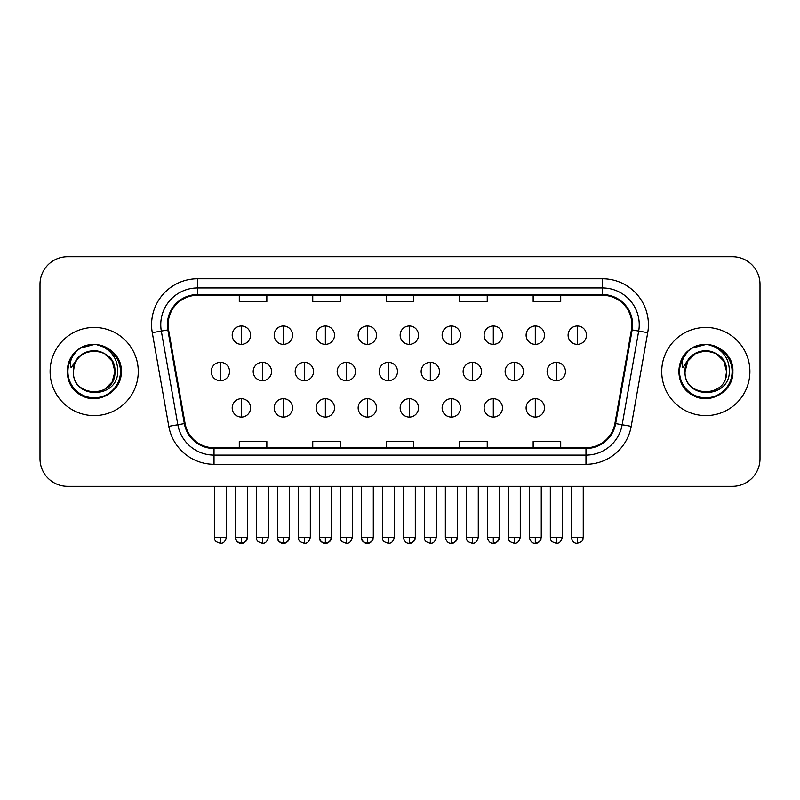<?xml version="1.0" encoding="UTF-8"?>
<svg xmlns="http://www.w3.org/2000/svg" width="800" height="800" viewBox="0 0 800 800"><rect width="100%" height="100%" fill="white"/><g stroke="black" fill="none" stroke-linecap="round" stroke-linejoin="round"><path stroke-width="1.2" d="M50.1 371.53A44.08 44.08 0 0 0 94.18 415.61A44.08 44.08 0 0 0 138.27 371.53A44.08 44.08 0 0 0 94.18 327.45A44.08 44.08 0 0 0 50.1 371.53A44.08 44.08 0 0 0 94.18 415.61A44.08 44.08 0 0 0 138.27 371.53A44.08 44.08 0 0 0 94.18 327.45A44.08 44.08 0 0 0 50.1 371.53M661.73 371.53A44.08 44.08 0 0 0 705.82 415.61A44.08 44.08 0 0 0 749.9 371.53A44.08 44.08 0 0 0 705.82 327.45A44.08 44.08 0 0 0 661.73 371.53A44.08 44.08 0 0 0 705.82 415.61A44.08 44.08 0 0 0 749.9 371.53A44.08 44.08 0 0 0 705.82 327.45A44.08 44.08 0 0 0 661.73 371.53M168.11 324.69A29.39 29.39 0 0 1 197.5 295.31L602.5 295.31A29.39 29.39 0 0 1 631.44 329.8L614.92 423.47A29.39 29.39 0 0 1 585.98 447.76L214.02 447.76A29.39 29.39 0 0 1 185.08 423.47L168.56 329.8A29.39 29.39 0 0 1 168.11 324.69M167.38 324.69A30.12 30.12 0 0 0 167.84 329.92L184.35 423.6A30.12 30.12 0 0 0 214.02 448.49L585.98 448.49A30.12 30.12 0 0 0 615.65 423.6L632.16 329.92A30.12 30.12 0 0 0 602.5 294.57L197.5 294.57A30.12 30.12 0 0 0 167.38 324.69M152.28 332.67A45.92 45.92 0 0 1 197.5 278.78L602.5 278.78A45.92 45.92 0 0 1 647.72 332.67L631.2 426.34A45.92 45.92 0 0 1 585.98 464.29L214.02 464.29A45.92 45.92 0 0 1 168.8 426.34L152.28 332.67L161.32 331.07A36.73 36.73 0 0 1 197.5 287.96L602.5 287.96A36.73 36.73 0 0 1 638.68 331.07L622.16 424.75A36.73 36.73 0 0 1 585.98 455.1L214.02 455.1A36.73 36.73 0 0 1 177.84 424.75L161.32 331.07A36.73 36.73 0 0 1 160.77 324.69M760 284.29A27.55 27.55 0 0 0 732.45 256.73L67.55 256.73A27.55 27.55 0 0 0 40 284.29L40 458.78A27.55 27.55 0 0 0 67.55 486.33L732.45 486.33A27.55 27.55 0 0 0 760 458.78L760 284.29L760 458.78M386.22 295.31L386.22 301.53L413.78 301.53L413.78 295.31M312.76 295.31L312.76 301.53L340.31 301.53L340.31 295.31M239.29 295.31L239.29 301.53L266.84 301.53L266.84 295.31M459.69 295.31L459.69 301.53L487.24 301.53L487.24 295.31M533.16 295.31L533.16 301.53L560.71 301.53L560.71 295.31M413.78 447.76L413.78 441.54L386.22 441.54L386.22 447.76M340.31 447.76L340.31 441.54L312.76 441.54L312.76 447.76M266.84 447.76L266.84 441.54L239.29 441.54L239.29 447.76M487.24 447.76L487.24 441.54L459.69 441.54L459.69 447.76M560.71 447.76L560.71 441.54L533.16 441.54L533.16 447.76M40 284.29L40 458.78M732.45 256.73L67.55 256.73M67.55 486.33L732.45 486.33M241.38 325.98A9.18 9.18 0 0 0 232.2 335.16A9.18 9.18 0 0 0 241.38 344.35A9.18 9.18 0 0 0 250.56 335.16A9.18 9.18 0 0 0 241.38 325.98L241.38 344.35A9.18 9.18 0 0 0 250.56 335.16A9.18 9.18 0 0 0 241.38 325.98M220.39 362.35A9.18 9.18 0 0 0 211.2 371.53A9.18 9.18 0 0 0 220.39 380.71A9.18 9.18 0 0 0 229.57 371.53A9.18 9.18 0 0 0 220.39 362.35L220.39 380.71A9.18 9.18 0 0 0 229.57 371.53A9.18 9.18 0 0 0 220.39 362.35M241.38 398.71A9.18 9.18 0 0 0 232.2 407.9A9.18 9.18 0 0 0 241.38 417.08A9.18 9.18 0 0 0 250.56 407.9A9.18 9.18 0 0 0 241.38 398.71L241.38 417.08A9.18 9.18 0 0 0 250.56 407.9A9.18 9.18 0 0 0 241.38 398.71M283.37 325.98A9.18 9.18 0 0 0 274.18 335.16A9.18 9.18 0 0 0 283.37 344.35A9.18 9.18 0 0 0 292.55 335.16A9.18 9.18 0 0 0 283.37 325.98L283.37 344.35A9.18 9.18 0 0 0 292.55 335.16A9.18 9.18 0 0 0 283.37 325.98M325.36 325.98A9.18 9.18 0 0 0 316.17 335.16A9.18 9.18 0 0 0 325.36 344.35A9.18 9.18 0 0 0 334.54 335.16A9.18 9.18 0 0 0 325.36 325.98L325.36 344.35A9.18 9.18 0 0 0 334.54 335.16A9.18 9.18 0 0 0 325.36 325.98M367.34 325.98A9.18 9.18 0 0 0 358.16 335.16A9.18 9.18 0 0 0 367.34 344.35A9.18 9.18 0 0 0 376.53 335.16A9.18 9.18 0 0 0 367.34 325.98L367.34 344.35A9.18 9.18 0 0 0 376.53 335.16A9.18 9.18 0 0 0 367.34 325.98M409.33 325.98A9.18 9.18 0 0 0 400.15 335.16A9.18 9.18 0 0 0 409.33 344.35A9.18 9.18 0 0 0 418.51 335.16A9.18 9.18 0 0 0 409.33 325.98L409.33 344.35A9.18 9.18 0 0 0 418.51 335.16A9.18 9.18 0 0 0 409.33 325.98M262.37 362.35A9.18 9.18 0 0 0 253.19 371.53A9.18 9.18 0 0 0 262.37 380.71A9.18 9.18 0 0 0 271.56 371.53A9.18 9.18 0 0 0 262.37 362.35L262.37 380.71A9.18 9.18 0 0 0 271.56 371.53A9.18 9.18 0 0 0 262.37 362.35M304.36 362.35A9.18 9.18 0 0 0 295.18 371.53A9.18 9.18 0 0 0 304.36 380.71A9.18 9.18 0 0 0 313.54 371.53A9.18 9.18 0 0 0 304.36 362.35L304.36 380.71A9.18 9.18 0 0 0 313.54 371.53A9.18 9.18 0 0 0 304.36 362.35M346.35 362.35A9.18 9.18 0 0 0 337.17 371.53A9.18 9.18 0 0 0 346.35 380.71A9.18 9.18 0 0 0 355.53 371.53A9.18 9.18 0 0 0 346.35 362.35L346.35 380.71A9.18 9.18 0 0 0 355.53 371.53A9.18 9.18 0 0 0 346.35 362.35M283.37 398.71A9.18 9.18 0 0 0 274.18 407.9A9.18 9.18 0 0 0 283.37 417.08A9.18 9.18 0 0 0 292.55 407.9A9.18 9.18 0 0 0 283.37 398.71L283.37 417.08A9.18 9.18 0 0 0 292.55 407.9A9.18 9.18 0 0 0 283.37 398.71M325.36 398.71A9.18 9.18 0 0 0 316.17 407.9A9.18 9.18 0 0 0 325.36 417.08A9.18 9.18 0 0 0 334.54 407.9A9.18 9.18 0 0 0 325.36 398.71L325.36 417.08A9.18 9.18 0 0 0 334.54 407.9A9.18 9.18 0 0 0 325.36 398.71M367.34 398.71A9.18 9.18 0 0 0 358.16 407.9A9.18 9.18 0 0 0 367.34 417.08A9.18 9.18 0 0 0 376.53 407.9A9.18 9.18 0 0 0 367.34 398.71L367.34 417.08A9.18 9.18 0 0 0 376.53 407.9A9.18 9.18 0 0 0 367.34 398.71M409.33 398.71A9.18 9.18 0 0 0 400.15 407.9A9.18 9.18 0 0 0 409.33 417.08A9.18 9.18 0 0 0 418.51 407.9A9.18 9.18 0 0 0 409.33 398.71L409.33 417.08A9.18 9.18 0 0 0 418.51 407.9A9.18 9.18 0 0 0 409.33 398.71M74.38 365.29L73.4 371.53C72.26 399.73 117.87 399.22 117.72 371.53C117.8 360.08 112.69 351.76 102.39 346.57L96.18 344.53C88.69 344.09 82.09 346.29 76.38 351.13L72.64 356.5C70.36 360.35 69.86 364.08 71.14 367.7L77.83 357.79C84.06 351.56 91.47 349.5 100.07 351.62A20.76 20.76 0 0 0 74.38 365.29L73.42 371.53C72.15 344.75 116.22 344.75 114.94 371.53L112.16 381.91L104.56 389.51M73.42 371.53C72.15 344.75 116.22 344.75 114.94 371.53C114.3 361.56 109.34 354.92 100.07 351.62L104.56 353.55L112.16 361.15L114.94 371.53C116.22 398.31 72.15 398.31 73.42 371.53C72.15 344.75 116.22 344.75 114.94 371.53L113.91 378.01M76.44 351.08L80.65 348.08L94.4 344.46L80.65 348.08L76.44 351.08L80.65 348.08L94.4 344.46L80.65 348.08L76.44 351.08L80.65 348.08L94.4 344.46M76.38 351.13C92.15 335.66 122.51 349.09 121.26 371.53C122.18 391.55 97.52 405.78 80.65 394.98C62.85 385.77 62.85 357.29 80.65 348.08C97.52 337.28 122.18 351.51 121.26 371.53C122.18 391.55 97.52 405.78 80.65 394.98C62.85 385.77 62.85 357.29 80.65 348.08C97.52 337.28 122.18 351.51 121.26 371.53C122.18 391.55 97.52 405.78 80.65 394.98C62.85 385.77 62.85 357.29 80.65 348.08C97.52 337.28 122.18 351.51 121.26 371.53C122.18 391.55 97.52 405.78 80.65 394.98C62.85 385.77 62.85 357.29 80.65 348.08C97.52 337.28 122.18 351.51 121.26 371.53C122.18 391.55 97.52 405.78 80.65 394.98C62.85 385.77 62.85 357.29 80.65 348.08C94.7 341.53 106.63 344.21 116.44 356.11M686.02 365.29L685.03 371.53C683.89 399.73 729.5 399.22 729.35 371.53C729.44 360.08 724.33 351.76 714.02 346.57L707.81 344.53C700.33 344.09 693.73 346.29 688.02 351.13L684.27 356.5C681.99 360.35 681.49 364.08 682.77 367.7L689.46 357.79C695.69 351.56 703.1 349.5 711.7 351.62A20.76 20.76 0 0 0 686.02 365.29L685.06 371.53C683.78 344.75 727.85 344.75 726.58 371.53C727.85 398.31 683.78 398.31 685.06 371.53C683.78 344.75 727.85 344.75 726.58 371.53L725.54 378.01M711.7 351.62L716.2 353.55L723.8 361.15L726.58 371.53C725.93 361.56 720.97 354.92 711.7 351.62M685.06 371.53L687.84 361.15L695.44 353.55L705.82 350.77L716.2 353.55M688.07 351.08L692.28 348.08L706.03 344.46L692.28 348.08L688.07 351.08L692.28 348.08L706.03 344.46L692.28 348.08L688.07 351.08L692.28 348.08L706.03 344.46M688.02 351.13C703.79 335.66 734.15 349.09 732.89 371.53C733.81 391.55 709.15 405.78 692.28 394.98C674.48 385.77 674.48 357.29 692.28 348.08C709.15 337.28 733.81 351.51 732.89 371.53C733.81 391.55 709.15 405.78 692.28 394.98C674.48 385.77 674.48 357.29 692.28 348.08C709.15 337.28 733.81 351.51 732.89 371.53C733.81 391.55 709.15 405.78 692.28 394.98C674.48 385.77 674.48 357.29 692.28 348.08C709.15 337.28 733.81 351.51 732.89 371.53C733.81 391.55 709.15 405.78 692.28 394.98C674.48 385.77 674.48 357.29 692.28 348.08C709.15 337.28 733.81 351.51 732.89 371.53C733.81 391.55 709.15 405.78 692.28 394.98C674.48 385.77 674.48 357.29 692.28 348.08C706.33 341.53 718.26 344.21 728.07 356.11M388.34 362.35A9.18 9.18 0 0 0 379.15 371.53A9.18 9.18 0 0 0 388.34 380.71A9.18 9.18 0 0 0 397.52 371.53A9.18 9.18 0 0 0 388.34 362.35L388.34 380.71A9.18 9.18 0 0 0 397.52 371.53A9.18 9.18 0 0 0 388.34 362.35M451.32 325.98A9.18 9.18 0 0 0 442.13 335.16A9.18 9.18 0 0 0 451.32 344.35A9.18 9.18 0 0 0 460.5 335.16A9.18 9.18 0 0 0 451.32 325.98L451.32 344.35A9.18 9.18 0 0 0 460.5 335.16A9.18 9.18 0 0 0 451.32 325.98M493.31 325.98A9.18 9.18 0 0 0 484.12 335.16A9.18 9.18 0 0 0 493.31 344.35A9.18 9.18 0 0 0 502.49 335.16A9.18 9.18 0 0 0 493.31 325.98L493.31 344.35A9.18 9.18 0 0 0 502.49 335.16A9.18 9.18 0 0 0 493.31 325.98M535.29 325.98A9.18 9.18 0 0 0 526.11 335.16A9.18 9.18 0 0 0 535.29 344.35A9.18 9.18 0 0 0 544.48 335.16A9.18 9.18 0 0 0 535.29 325.98L535.29 344.35A9.18 9.18 0 0 0 544.48 335.16A9.18 9.18 0 0 0 535.29 325.98M577.28 325.98A9.18 9.18 0 0 0 568.1 335.16A9.18 9.18 0 0 0 577.28 344.35A9.18 9.18 0 0 0 586.47 335.16A9.18 9.18 0 0 0 577.28 325.98L577.28 344.35A9.18 9.18 0 0 0 586.47 335.16A9.18 9.18 0 0 0 577.28 325.98M430.32 362.35A9.18 9.18 0 0 0 421.14 371.53A9.18 9.18 0 0 0 430.32 380.71A9.18 9.18 0 0 0 439.51 371.53A9.18 9.18 0 0 0 430.32 362.35L430.32 380.71A9.18 9.18 0 0 0 439.51 371.53A9.18 9.18 0 0 0 430.32 362.35M472.31 362.35A9.18 9.18 0 0 0 463.13 371.53A9.18 9.18 0 0 0 472.31 380.71A9.18 9.18 0 0 0 481.5 371.53A9.18 9.18 0 0 0 472.31 362.35L472.31 380.71A9.18 9.18 0 0 0 481.5 371.53A9.18 9.18 0 0 0 472.31 362.35M514.3 362.35A9.18 9.18 0 0 0 505.12 371.53A9.18 9.18 0 0 0 514.3 380.71A9.18 9.18 0 0 0 523.48 371.53A9.18 9.18 0 0 0 514.3 362.35L514.3 380.71A9.18 9.18 0 0 0 523.48 371.53A9.18 9.18 0 0 0 514.3 362.35M556.29 362.35A9.18 9.18 0 0 0 547.1 371.53A9.18 9.18 0 0 0 556.29 380.71A9.18 9.18 0 0 0 565.47 371.53A9.18 9.18 0 0 0 556.29 362.35L556.29 380.71A9.18 9.18 0 0 0 565.47 371.53A9.18 9.18 0 0 0 556.29 362.35M451.32 398.71A9.18 9.18 0 0 0 442.13 407.9A9.18 9.18 0 0 0 451.32 417.08A9.18 9.18 0 0 0 460.5 407.9A9.18 9.18 0 0 0 451.32 398.71L451.32 417.08A9.18 9.18 0 0 0 460.5 407.9A9.18 9.18 0 0 0 451.32 398.71M493.31 398.71A9.18 9.18 0 0 0 484.12 407.9A9.18 9.18 0 0 0 493.31 417.08A9.18 9.18 0 0 0 502.49 407.9A9.18 9.18 0 0 0 493.31 398.71L493.31 417.08A9.18 9.18 0 0 0 502.49 407.9A9.18 9.18 0 0 0 493.31 398.71M535.29 398.71A9.18 9.18 0 0 0 526.11 407.9A9.18 9.18 0 0 0 535.29 417.08A9.18 9.18 0 0 0 544.48 407.9A9.18 9.18 0 0 0 535.29 398.71L535.29 417.08A9.18 9.18 0 0 0 544.48 407.9A9.18 9.18 0 0 0 535.29 398.71M602.5 278.78L602.5 294.57M161.32 331.07L167.84 329.92M214.02 464.29L214.02 448.49M585.98 448.49L585.98 464.29M615.65 423.6L631.2 426.34M168.8 426.34L184.35 423.6M632.16 329.92L647.72 332.67M197.5 278.78L197.5 294.57M220.39 537.3L214.42 537.3C215.26 539.15 213.14 541.25 220.39 543.27L220.39 537.3L226.36 537.3L226.36 486.33M241.38 537.3L235.41 537.3C236.25 539.15 234.13 541.25 241.38 543.27L241.38 537.3L247.35 537.3C246.51 539.15 248.62 541.25 241.38 543.27C238.44 543.54 236.45 541.55 235.41 537.3L235.41 486.33M262.37 537.3L256.4 537.3C257.25 539.15 255.13 541.25 262.37 543.27L262.37 537.3L268.34 537.3L268.34 486.33M304.36 537.3L298.39 537.3C299.23 539.15 297.12 541.25 304.36 543.27L304.36 537.3L310.33 537.3L310.33 486.33M346.35 537.3L340.38 537.3C341.22 539.15 339.1 541.25 346.35 543.27L346.35 537.3L352.32 537.3L352.32 486.33M283.37 537.3L277.4 537.3C278.24 539.15 276.12 541.25 283.37 543.27L283.37 537.3L289.34 537.3C288.49 539.15 290.61 541.25 283.37 543.27C280.43 543.54 278.44 541.55 277.4 537.3L277.4 486.33M325.36 537.3L319.39 537.3C320.23 539.15 318.11 541.25 325.36 543.27L325.36 537.3L331.32 537.3C330.48 539.15 332.6 541.25 325.36 543.27C322.42 543.54 320.43 541.55 319.39 537.3L319.39 486.33M367.34 537.3L361.37 537.3C362.22 539.15 360.1 541.25 367.34 543.27L367.34 537.3L373.31 537.3C372.47 539.15 374.59 541.25 367.34 543.27C364.41 543.54 362.42 541.55 361.37 537.3L361.37 486.33M409.33 537.3L403.36 537.3C404.4 541.55 406.39 543.54 409.33 543.27L409.33 537.3L415.3 537.3C414.46 539.15 416.58 541.25 409.33 543.27C412.27 543.54 414.26 541.55 415.3 537.3L415.3 486.33M72.64 356.5A26.27 26.27 0 0 0 94.18 397.8A26.27 26.27 0 0 0 102.39 346.57M684.27 356.5A26.27 26.27 0 0 0 705.82 397.8A26.27 26.27 0 0 0 714.02 346.57M388.34 537.3L382.37 537.3C383.21 539.15 381.09 541.25 388.34 543.27L388.34 537.3L394.31 537.3L394.31 486.33M577.28 537.3L571.31 537.3C572.35 541.55 574.34 543.54 577.28 543.27L577.28 537.3L583.25 537.3L583.25 486.33M430.32 537.3L424.36 537.3C425.2 539.15 423.08 541.25 430.32 543.27L430.32 537.3L436.29 537.3L436.29 486.33M472.31 537.3L466.34 537.3C467.19 539.15 465.07 541.25 472.31 543.27L472.31 537.3L478.28 537.3L478.28 486.33M514.3 537.3L508.33 537.3C509.17 539.15 507.06 541.25 514.3 543.27L514.3 537.3L520.27 537.3L520.27 486.33M556.29 537.3L550.32 537.3C551.16 539.15 549.04 541.25 556.29 543.27L556.29 537.3L562.26 537.3L562.26 486.33M451.32 537.3L445.35 537.3C446.39 541.55 448.38 543.54 451.32 543.27L451.32 537.3L457.29 537.3C456.45 539.15 458.56 541.25 451.32 543.27C454.26 543.54 456.25 541.55 457.29 537.3L457.29 486.33M493.31 537.3L487.34 537.3C488.38 541.55 490.37 543.54 493.31 543.27L493.31 537.3L499.28 537.3C498.43 539.15 500.55 541.25 493.31 543.27C496.24 543.54 498.23 541.55 499.28 537.3L499.28 486.33M535.29 537.3L529.32 537.3C530.37 541.55 532.36 543.54 535.29 543.27L535.29 537.3L541.26 537.3C540.42 539.15 542.54 541.25 535.29 543.27C538.23 543.54 540.22 541.55 541.26 537.3L541.26 486.33M214.42 537.3L214.42 486.33M226.36 537.3C225.31 541.55 223.32 543.54 220.39 543.27M241.38 543.27C244.32 543.54 246.31 541.55 247.35 537.3L247.35 486.33M256.4 537.3L256.4 486.33M268.34 537.3C267.3 541.55 265.31 543.54 262.37 543.27M298.39 537.3L298.39 486.33M310.33 537.3C309.29 541.55 307.3 543.54 304.36 543.27M340.38 537.3L340.38 486.33M352.32 537.3C351.28 541.55 349.29 543.54 346.35 543.27M283.37 543.27C286.31 543.54 288.29 541.55 289.34 537.3L289.34 486.33M325.36 543.27C328.29 543.54 330.28 541.55 331.32 537.3L331.32 486.33M367.34 543.27C370.28 543.54 372.27 541.55 373.31 537.3L373.31 486.33M403.36 537.3L403.36 486.33M382.37 537.3L382.37 486.33M394.31 537.3C393.26 541.55 391.27 543.54 388.34 543.27M571.31 537.3L571.31 486.33M583.25 537.3C582.41 539.15 584.53 541.25 577.28 543.27M424.36 537.3L424.36 486.33M436.29 537.3C435.25 541.55 433.26 543.54 430.32 543.27M466.34 537.3L466.34 486.33M478.28 537.3C477.24 541.55 475.25 543.54 472.31 543.27M508.33 537.3L508.33 486.33M520.27 537.3C519.23 541.55 517.24 543.54 514.3 543.27M550.32 537.3L550.32 486.33M562.26 537.3C561.22 541.55 559.23 543.54 556.29 543.27M445.35 537.3L445.35 486.33M487.34 537.3L487.34 486.33M529.32 537.3L529.32 486.33"/></g></svg>
